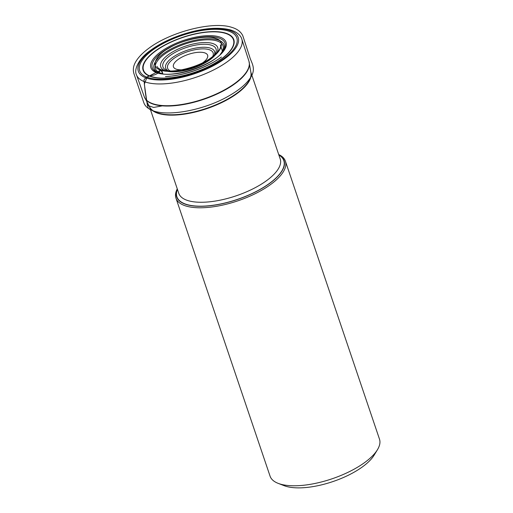 <?xml version="1.0" encoding="UTF-8"?>
<svg xmlns="http://www.w3.org/2000/svg" width="513" height="513" viewBox="0 0 513 513"><rect width="100%" height="100%" fill="white"/><g stroke="black" fill="none" stroke-linecap="round" stroke-linejoin="round"><path stroke-width="0.77" d="M176.664 69.306A18.051 6.996 -18.7 0 0 206.335 59.489A18.051 6.996 -18.7 0 0 188.585 54.307A18.051 6.996 -18.7 0 0 176.664 69.306M148.866 77.809A51.274 19.866 -18.7 0 0 233.159 49.915A51.274 19.866 -18.7 0 0 182.731 35.205A51.274 19.866 -18.7 0 0 148.866 77.809M177.331 189.047A56.674 21.963 -18.7 0 0 186.815 204.674A56.674 21.963 -18.7 0 0 258.667 190.278A56.674 21.963 -18.7 0 0 278.764 154.714M177.267 188.861A57.757 22.38 -18.7 0 0 175.972 198.159A57.757 22.38 -18.7 0 0 186.309 206.111A57.757 22.38 -18.7 0 0 251.319 195.53A57.757 22.38 -18.7 0 0 285.382 161.127A57.757 22.38 -18.7 0 0 278.7 154.528M175.972 198.159L270.069 476.16A57.757 22.38 -18.7 0 0 278.149 483.355L284.125 485.67A52.339 20.283 -18.7 0 0 286.164 486.362A52.339 20.283 -18.7 0 0 334.662 480.963A52.339 20.283 -18.7 0 0 374.092 455.217L377.427 449.754A57.757 22.38 -18.7 0 0 379.479 439.122L285.382 161.127M278.149 483.355A57.757 22.38 -18.7 0 0 280.406 484.112A57.757 22.38 -18.7 0 0 333.918 478.154A57.757 22.38 -18.7 0 0 377.427 449.754M157.029 66.363C157.453 67.703 158.979 68.877 161.614 69.883L162.833 73.776L160.845 70.05L147.019 77.155L144.339 84.151L147.391 105.338L153.65 107.435L162.326 105.858M212.209 57.411A24.028 9.311 -18.7 0 0 187.386 51.762A24.028 9.311 -18.7 0 0 171.105 71.326M168.136 70.807A25.817 10.003 161.3 0 1 186.918 50.37A25.817 10.003 161.3 0 1 214.254 55.199M166.847 70.396C176.312 75.52 210.619 63.907 215.03 54.083A28.029 10.863 -18.7 0 0 211.003 45.067A28.029 10.863 -18.7 0 0 174.343 52.813A28.029 10.863 -18.7 0 0 166.847 70.396A28.029 10.863 -18.7 0 0 167.937 70.762M212.324 43.393A30.075 11.652 161.3 0 1 192.458 68.383A30.075 11.652 161.3 0 1 162.884 59.758A30.075 11.652 161.3 0 1 212.324 43.393M220.366 54.237A35.66 13.819 -18.7 0 0 216.621 40.828A35.66 13.819 -18.7 0 0 168.399 51.614A35.66 13.819 -18.7 0 0 162.698 73.757M158.459 72.827A36.936 14.313 161.3 0 1 169.765 49.633A36.936 14.313 161.3 0 1 217.441 39.783A36.936 14.313 161.3 0 1 223.168 50.928M157.626 72.532C171.573 79.515 216.813 64.202 223.649 50.184A38.411 14.883 -18.7 0 0 218.14 37.827A38.411 14.883 -18.7 0 0 167.898 48.44A38.411 14.883 -18.7 0 0 157.626 72.532A38.411 14.883 -18.7 0 0 159.126 73.038M218.961 36.782A39.687 15.377 161.3 0 1 192.747 69.755A39.687 15.377 161.3 0 1 153.714 58.373A39.687 15.377 161.3 0 1 218.961 36.782M224.957 33.204A47.491 18.404 -18.7 0 0 146.878 59.046A47.491 18.404 -18.7 0 0 193.587 72.666A47.491 18.404 -18.7 0 0 224.957 33.204M151.694 76.873A47.863 18.545 161.3 0 1 161.281 47.01A47.863 18.545 161.3 0 1 225.233 32.999A47.863 18.545 161.3 0 1 215.646 62.862A47.863 18.545 161.3 0 1 151.694 76.873M228.747 30.145A52.717 20.43 -18.7 0 0 142.075 58.828A52.717 20.43 -18.7 0 0 193.927 73.949A52.717 20.43 -18.7 0 0 228.747 30.145M136.484 74.802L144.211 96.611A55.282 21.424 -18.7 0 0 203.404 99.067A55.282 21.424 -18.7 0 0 248.933 61.162L241.822 39.148A55.603 21.546 161.3 0 1 196.024 77.271A55.603 21.546 161.3 0 1 136.484 74.802C133.784 70.198 138.183 58.957 150.168 50.627C158.645 44.368 168.963 39.135 181.121 34.916C201.006 28.343 217.435 26.67 230.414 29.895C238.167 32.274 241.072 36.301 241.822 39.148M249.145 61.945A55.244 21.411 161.3 0 1 249.312 62.753A55.244 21.411 161.3 0 1 214.819 95.027A55.244 21.411 161.3 0 1 154.208 104.447A55.244 21.411 161.3 0 1 144.871 98.105A55.244 21.411 161.3 0 1 144.519 97.361M144.211 96.611L149.668 107.082A53.576 20.764 -18.7 0 0 158.729 113.232A53.576 20.764 -18.7 0 0 217.499 104.101A53.576 20.764 -18.7 0 0 250.953 72.795L248.933 61.162M250.902 72.461A53.544 20.751 161.3 0 1 218.467 104.094A53.544 20.751 161.3 0 1 158.883 113.597A53.544 20.751 161.3 0 1 149.507 106.781M149.443 106.666L178.781 193.343A53.544 20.751 -18.7 0 0 188.367 200.718A53.544 20.751 -18.7 0 0 248.638 190.9A53.544 20.751 -18.7 0 0 280.22 159.004L250.876 72.333M278.854 154.99A56.43 21.867 161.3 0 1 258.263 190.387A56.43 21.867 161.3 0 1 187.001 204.559A56.43 21.867 161.3 0 1 177.421 189.323M222.386 51.108L220.378 44.92C221.622 48.107 218.057 52.736 209.695 58.79C197.492 67.344 172.58 73.782 161.614 69.883L160.845 70.05C169.008 73.859 194.498 68.614 207.201 60.521C221.597 52.98 226.227 40.848 215.62 38.456C207.457 34.647 181.968 39.892 169.264 47.985C154.868 55.526 150.238 67.658 160.845 70.05C158.312 73.615 154.669 75.488 149.931 75.674C147.481 76.443 145.5 77.861 143.967 79.925L144.628 86.101C145.282 93.263 146.494 100.663 148.263 108.294C161.544 118.33 202.667 111.199 228.727 96.002C239.821 89.698 247.33 83.17 251.255 76.424C256.218 68.171 251.037 62.041 249.716 56.956L242.822 35.788C240.911 31.774 237.275 28.985 231.927 27.407C212.735 20.834 169.989 32.005 148.328 48.652C142.806 52.743 138.734 56.911 136.112 61.137C133.354 65.51 132.655 69.768 134.015 73.917L143.704 102.382C144.499 104.793 146.019 106.762 148.263 108.294M172.631 75.956L165.455 76.584C172.067 76.257 179.21 75.052 186.899 72.955C201.577 68.915 214.293 62.439 221.449 57.052L221.334 57.135C222.289 56.443 217.903 59.784 212.164 62.939C206.72 65.953 200.551 68.639 193.651 70.999C187.386 73.244 177.633 75.385 172.631 75.956"/></g></svg>
